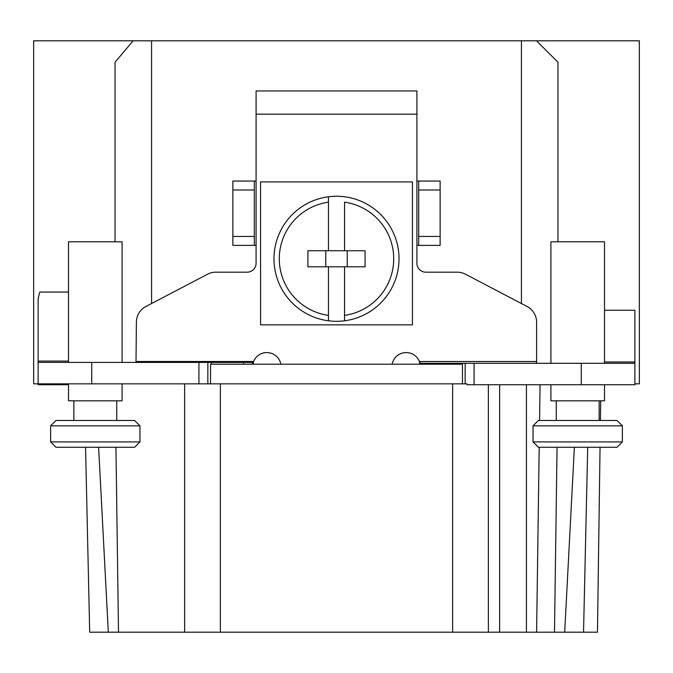 <?xml version="1.0" encoding="UTF-8"?>
<svg xmlns="http://www.w3.org/2000/svg" width="673" height="673" viewBox="0 0 673 673"><rect width="100%" height="100%" fill="white"/><g stroke="black" fill="none" stroke-linecap="round" stroke-linejoin="round"><path stroke-width="1.01" d="M85.555 447.276L55.985 447.276L95.288 447.276L55.985 447.276L85.555 447.276L89.694 632.199L104.222 632.199M597.464 632.199L600.047 447.276L597.464 632.199L184.629 632.199L184.629 383.846M89.694 632.199L184.629 632.199M529.037 632.199L526.429 632.199L526.429 384.746M524.376 632.199L521.365 632.199M151.576 303.531L151.576 40.801L639.35 40.801L639.35 383.846L634.883 383.846M68.495 292.057L39.732 292.057L38.336 298.013A8.934 8.631 0 0 0 38.117 299.914L38.117 383.846L33.65 383.846L33.65 40.801L133.136 40.801L115.049 62.236L115.049 241.8M554.485 632.199L557.059 447.276L554.485 632.199M574.38 447.276L564.689 632.199M587.706 447.276L583.541 632.199M600.425 420.474L600.695 400.822L600.425 420.474M68.495 384.746L38.117 384.746L38.117 383.846L207.856 383.846L207.856 362.411L252.526 362.411L253.57 361.51A14.293 14.293 0 0 1 280.86 364.194M207.856 362.411L38.117 362.411L38.117 383.846M557.951 62.236L557.951 241.8L557.951 62.236L536.507 40.801M604.505 310.253L634.883 310.253L634.883 384.746L467.054 384.746L467.054 383.846L198.922 383.846L198.922 362.411M151.576 40.801L133.136 40.801M521.424 40.801L521.424 303.531M392.14 364.194A14.293 14.293 0 0 1 419.43 361.51L420.474 363.302L634.883 363.302M465.144 363.302L465.144 383.846L465.144 363.302M537.424 363.302L536.617 363.05L536.617 361.51L419.43 361.51L419.792 364.194M420.474 363.302L420.474 364.194L420.474 363.302M536.617 361.51L536.617 322.3A17.868 17.868 0 0 0 527.035 306.467L465.464 274.214A17.868 17.868 0 0 0 457.177 272.178L425.832 272.178A8.934 8.934 0 0 1 416.907 263.244L416.907 245.376L418.69 245.376L418.69 181.054L416.907 181.054L416.907 90.948L256.093 90.948L256.093 181.054L254.31 181.054L254.31 245.376L256.093 245.376L256.093 263.244A8.934 8.934 0 0 1 247.168 272.178L215.823 272.178A17.868 17.868 0 0 0 207.536 274.214L145.965 306.467A17.868 17.868 0 0 0 136.383 322.3L136.005 362.411M253.225 364.194L253.57 361.51L136.383 361.51L136.383 362.335M252.526 362.411L252.526 364.194M488.371 384.746L488.371 632.199M118.515 632.199L115.941 447.276M550.909 363.302L550.909 241.8L604.505 241.8L604.505 363.302M550.909 384.746L550.909 400.822L604.505 400.822L604.505 384.746M577.712 420.474L538.4 420.474L533.041 425.832L622.374 425.832L617.015 420.474L577.712 420.474M538.4 447.276L577.712 447.276L538.4 447.276L533.041 441.917L622.374 441.917L622.374 425.832M577.712 447.276L617.015 447.276L622.374 441.917M418.69 181.054L440.134 181.054L440.134 245.376L418.69 245.376M254.31 245.376L232.866 245.376L232.866 181.054L254.31 181.054M68.495 362.411L68.495 241.8L122.091 241.8L122.091 362.411M68.495 383.846L68.495 400.822L122.091 400.822L122.091 383.846M95.288 420.474L55.985 420.474L50.626 425.832L139.959 425.832L134.6 420.474L95.288 420.474M55.985 447.276L50.626 441.917L139.959 441.917L139.959 425.832M95.288 447.276L134.6 447.276L139.959 441.917M108.311 632.199L98.62 447.276M412.44 324.857L412.44 181.92L260.56 181.92L260.56 324.857L412.44 324.857M328.458 320.794A62.539 62.539 0 0 0 344.542 320.794L344.542 266.819L365.086 266.819L365.086 250.735L344.542 250.735L344.542 202.169A57.171 57.171 0 0 1 344.542 315.385L344.542 320.794A62.539 62.539 0 0 0 344.542 196.76A62.539 62.539 0 0 0 328.458 196.76L328.458 202.169L328.458 196.76A62.539 62.539 0 0 0 328.458 320.794L328.458 266.819L328.458 320.794M328.458 315.385A57.171 57.171 0 0 1 328.458 202.169L328.458 250.735L344.542 250.735M328.458 250.735L307.914 250.735L307.914 266.819L344.542 266.819M347.218 266.819L347.218 250.735M325.782 250.735L325.782 266.819M210.54 383.846L210.54 364.194L462.46 364.194L462.46 383.846M38.117 363.302L38.117 372.051M474.078 363.302L474.078 384.746M461.569 363.302L461.569 364.194M429.408 363.302L429.408 364.194M499.627 632.199L499.627 384.746M540.066 384.746L539.569 420.474M539.191 447.276L536.608 632.199M256.093 245.376L256.093 181.054M256.093 114.183L416.907 114.183M416.907 245.376L416.907 181.054M220.365 383.846L220.365 632.199M452.635 632.199L452.635 383.846M604.505 361.973L634.883 361.973M581.279 363.302L581.279 384.746M418.69 236.442L440.134 236.442M418.69 189.988L440.134 189.988M254.31 189.988L232.866 189.988M254.31 236.442L232.866 236.442M243.592 362.411L243.592 364.194M211.431 362.411L211.431 364.194M91.721 362.411L91.721 383.846M38.117 361.081L68.495 361.081M556.268 420.474L556.268 400.822M599.147 420.474L599.147 400.822M533.041 441.917L533.041 425.832M73.853 420.474L73.853 400.822M116.732 420.474L116.732 400.822M50.626 441.917L50.626 425.832"/></g></svg>
